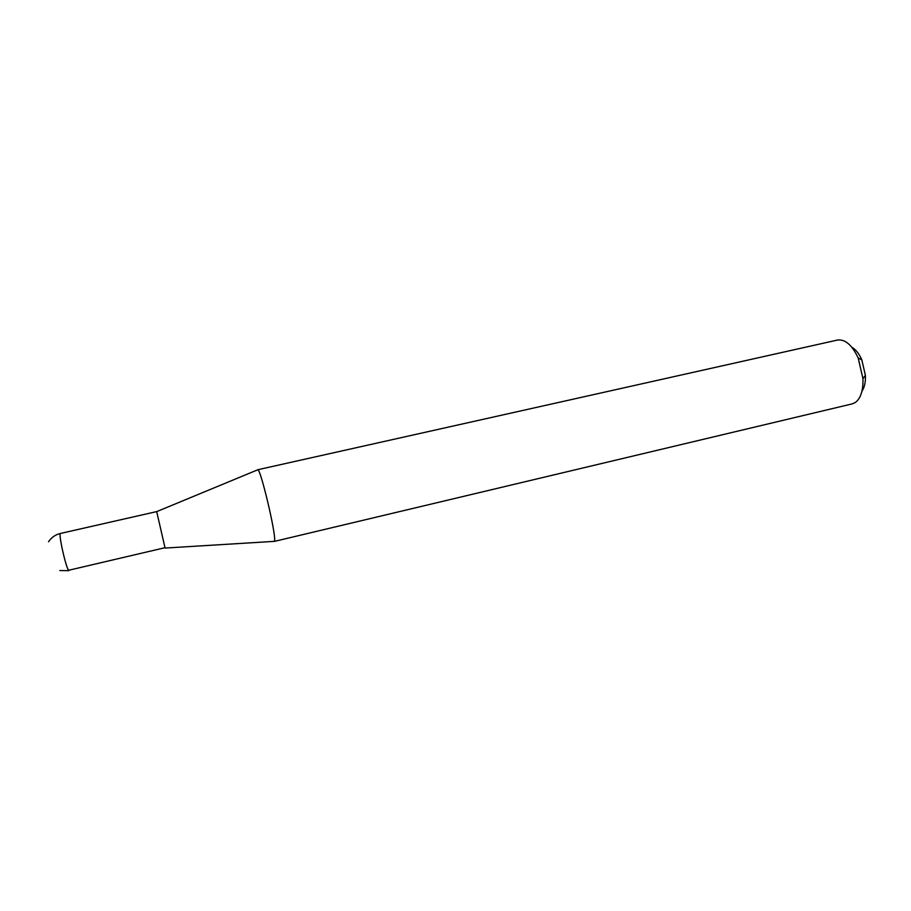 <?xml version="1.0" encoding="UTF-8"?>
<svg xmlns="http://www.w3.org/2000/svg" width="911" height="911" viewBox="0 0 911 911"><rect width="100%" height="100%" fill="white"/><g stroke="black" fill="none" stroke-linecap="round" stroke-linejoin="round"><path stroke-width="1.37" d="M164.993 547.705L156.692 511.595L60.297 533.493C59.648 534.267 60.24 539.187 62.085 548.263C64.601 559.707 66.731 567.063 68.45 570.32L164.993 547.705M274.564 540.633C276.147 533.948 260.113 466.751 257.676 469.757L837.471 340.054C845.214 339.063 852.115 345.053 858.196 358.034L862.945 378.646C863.286 390.443 860.736 398.403 855.304 402.503L852.206 403.88L274.222 541.43L274.564 540.633M851.808 347.228C855.748 349.448 859.084 353.662 861.817 359.856L865.404 375.412C865.666 382.187 864.516 387.426 861.954 391.161M60.297 533.493C55.298 534.723 51.369 537.479 48.534 541.794M156.715 511.618L257.517 469.894M861.817 359.856L858.196 358.034M865.404 375.412L862.945 378.646M165.119 548.058L274.017 541.385M59.819 570.548L68.883 570.65"/></g></svg>
